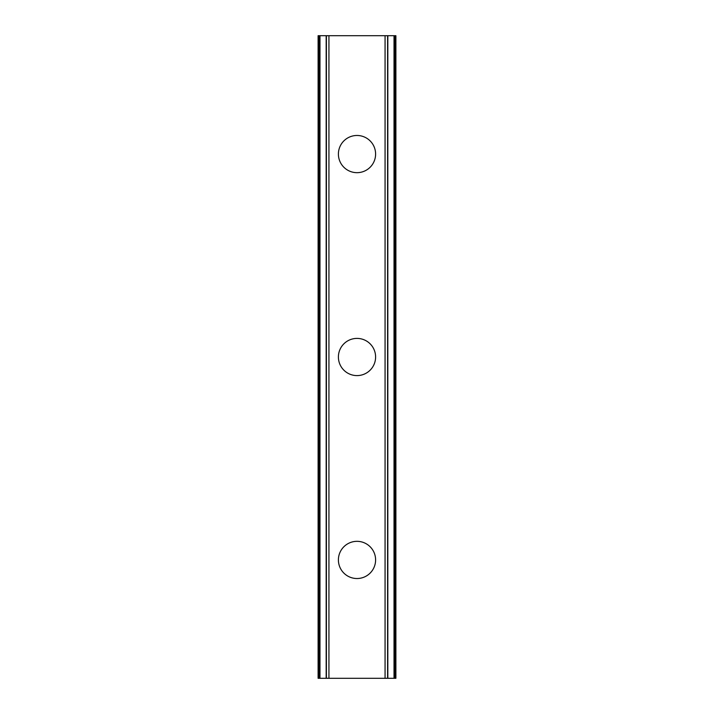 <?xml version="1.0" encoding="UTF-8"?>
<svg xmlns="http://www.w3.org/2000/svg" width="714" height="714" viewBox="0 0 714 714"><rect width="100%" height="100%" fill="white"/><g stroke="black" fill="none" stroke-linecap="round" stroke-linejoin="round"><path stroke-width="1.07" d="M338.4 559.928A18.6 18.6 0 0 1 357 541.328A18.6 18.6 0 0 1 375.6 559.928A18.6 18.6 0 0 1 357 578.527A18.6 18.6 0 0 1 338.4 559.928M338.4 357A18.6 18.6 0 0 1 357 338.4A18.6 18.6 0 0 1 375.6 357A18.6 18.6 0 0 1 357 375.6A18.6 18.6 0 0 1 338.4 357M338.4 154.072A18.6 18.6 0 0 1 357 135.473A18.6 18.6 0 0 1 375.6 154.072A18.6 18.6 0 0 1 357 172.672A18.6 18.6 0 0 1 338.4 154.072M395.395 35.7L318.105 35.7L318.105 678.3L395.895 678.3L395.895 35.7L395.395 35.7L395.395 678.3M319.158 35.7L319.158 678.3M319.979 35.7L319.979 678.3M326.173 35.7L326.173 678.3M326.405 35.7L326.405 678.3M328.931 35.7L328.931 678.3M385.069 35.7L385.069 678.3M387.595 35.7L387.595 678.3M387.827 35.7L387.827 678.3M394.021 35.7L394.021 678.3M394.842 35.7L394.842 678.3M318.605 35.7L318.605 678.3"/></g></svg>
